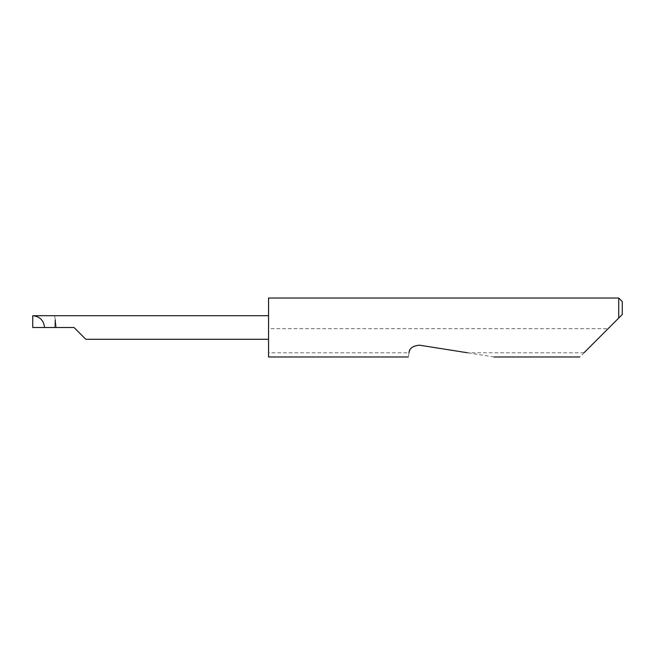 <?xml version="1.0" encoding="UTF-8"?>
<svg xmlns="http://www.w3.org/2000/svg" width="655" height="655" viewBox="0 0 655 655"><rect width="100%" height="100%" fill="white"/><g stroke="black" fill="none" stroke-linecap="round" stroke-linejoin="round"><path stroke-width="0.49" stroke-dasharray="3.27 2.46" d="M618.713 298.025L618.713 318.068L579.806 356.975M493.976 356.975L419.536 345.185C413.993 344.89 410.488 347.42 409.023 352.767L268.55 352.767L268.55 356.975M409.015 352.832C408.147 358.301 408.147 358.301 409.015 352.832M584.014 352.767L467.408 352.767M268.55 298.025L268.55 339.29L268.55 315.71L268.55 328.679L608.102 328.679M54.676 315.71L32.75 315.71L32.75 327.5L56.33 327.5L54.676 315.71L56.33 327.5L74.015 327.5M268.55 352.767L268.55 328.679M622.25 314.531L622.25 301.562M55.085 327.5L32.75 327.467"/><path stroke-width="0.98" d="M584.014 352.767L618.713 318.068L618.713 298.025L268.55 298.025L268.55 356.975L408.36 356.975M409.023 352.767L409.015 352.832C408.147 358.301 408.147 358.301 409.015 352.832C409.244 348.411 412.756 345.865 419.536 345.185L467.408 352.767M74.015 327.5L85.805 339.29L74.015 327.5L85.805 339.29L74.015 327.5L44.54 327.5C43.787 320.393 39.857 316.463 32.75 315.71L268.55 315.71M55.266 319.935L55.085 327.467M44.54 327.5L32.75 327.5L32.75 315.71M622.25 314.531L618.713 318.068L622.25 314.531L622.25 301.562L618.713 298.025M579.806 356.975L493.976 356.975M85.805 339.29L268.55 339.29"/></g></svg>
